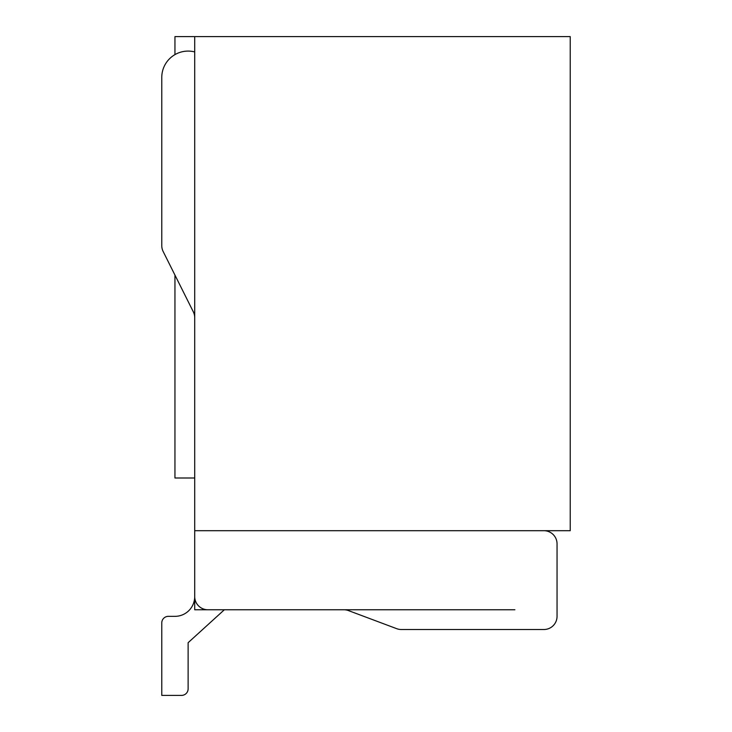 <?xml version="1.0" encoding="UTF-8"?>
<svg xmlns="http://www.w3.org/2000/svg" width="732" height="732" viewBox="0 0 732 732"><rect width="100%" height="100%" fill="white"/><g stroke="black" fill="none" stroke-linecap="round" stroke-linejoin="round"><path stroke-width="1.1" d="M194.712 477.996L174.948 477.996L174.948 275.086M174.948 54.626L174.948 36.6L570.228 36.6L570.228 530.7L194.712 530.7L194.712 609.756L514.889 609.756M194.712 36.6L194.712 596.58A19.764 19.764 0 0 1 174.948 616.344L168.36 616.344A6.588 6.588 0 0 0 161.772 622.932L161.772 695.4L161.772 622.932M188.124 688.812L188.124 642.696L224.358 609.756L188.124 642.696L188.124 688.812A6.588 6.588 0 0 1 181.536 695.4L161.772 695.4M343.848 609.756A13.176 13.176 0 0 1 348.469 610.598L396.707 628.678L348.469 610.598A13.176 13.176 0 0 0 343.848 609.756L207.888 609.756A13.176 13.176 0 0 1 194.712 596.58A19.764 19.764 0 0 1 174.948 616.344M396.707 628.678A13.176 13.176 0 0 0 401.328 629.52L543.876 629.52A13.176 13.176 0 0 0 557.052 616.344L557.052 543.876A13.176 13.176 0 0 0 543.876 530.7M194.712 51.926A26.352 26.352 0 0 0 161.772 77.446L161.772 245.623A13.176 13.176 0 0 0 163.163 251.515L193.321 311.832A13.176 13.176 0 0 1 194.712 317.725M401.328 629.52L543.876 629.52M557.052 616.344L557.052 543.876M161.772 77.446L161.772 245.623"/></g></svg>
